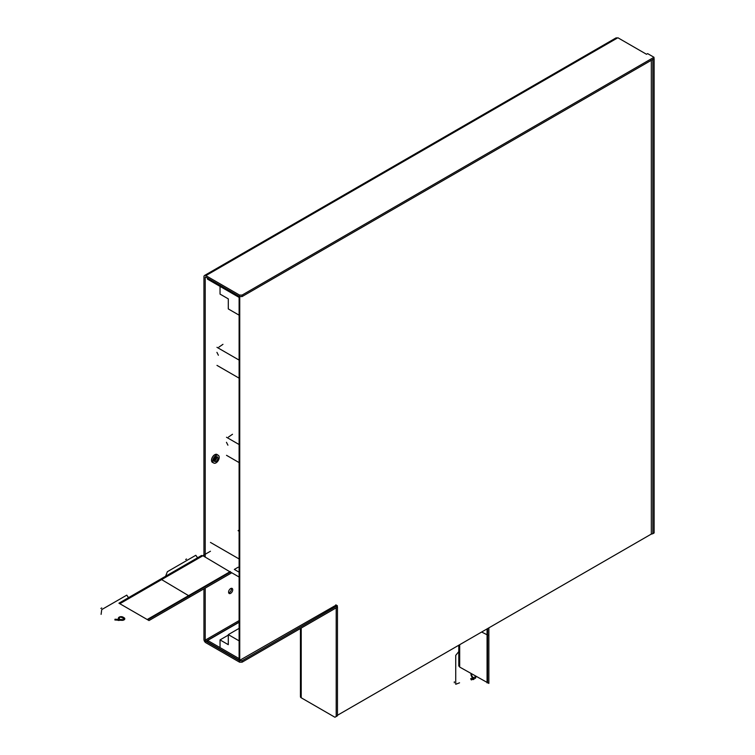 <?xml version="1.0" encoding="UTF-8"?>
<svg xmlns="http://www.w3.org/2000/svg" width="755" height="755" viewBox="0 0 755 755"><rect width="100%" height="100%" fill="white"/><g stroke="black" fill="none" stroke-linecap="round" stroke-linejoin="round"><path stroke-width="1.13" d="M300.433 628.5L300.433 696.695A2.699 1.557 0 0 0 301.226 697.79L334.927 717.25L336.202 716.514L336.202 607.851L337.343 607.048M337.466 607.124L337.466 715.778L336.202 716.514M652.839 533.7L654.113 532.964L654.113 58.673L652.839 59.409L652.839 533.7L651.131 534.181M203.944 556.322L203.944 276.726A2.699 1.557 60 0 1 204.501 275.49L615.891 37.986A2.699 1.557 60 0 1 617.241 38.118L617.873 37.75L646.488 54.266L647.63 53.605L653.99 57.276L653.99 58.748L242.091 296.555L242.091 295.082L653.99 57.276M204.501 275.49A2.699 1.557 60 0 1 205.851 275.632L239.552 295.082L242.091 295.082M205.218 557.058L205.218 277.462A0.897 0.519 60 0 1 205.851 277.094L239.552 296.555L239.552 295.082M242.091 296.555L239.552 296.555M335.815 604.84L337.343 605.727L242.091 660.719L239.552 660.719L239.552 662.182L205.851 642.731A2.699 1.557 -120 0 1 203.944 639.428L203.944 588.834M228.699 592.883A2.926 1.689 120 0 0 231.445 589.042A2.926 1.689 120 0 0 231.332 588.324M205.218 588.107L205.218 640.155A0.897 0.519 -120 0 0 205.851 641.259L239.552 660.719M232.719 589.778A2.926 1.689 120 0 0 232.115 588.438A2.926 1.689 120 0 0 229.86 589.221A2.926 1.689 120 0 0 228.586 592.156A2.926 1.689 120 0 0 229.19 593.496A2.926 1.689 120 0 0 231.445 592.713A2.926 1.689 120 0 0 232.719 589.778M337.343 605.727L337.343 607.19L242.091 662.182L239.552 662.182M242.091 660.719L242.091 662.182M219.205 457.341A4.492 2.595 -60 0 1 217.242 461.871A4.492 2.595 -60 0 1 213.778 463.07A4.492 2.595 -60 0 1 212.844 461.012A4.492 2.595 -60 0 1 214.807 456.492A4.492 2.595 -60 0 1 218.27 455.284A4.492 2.595 -60 0 1 219.205 457.341M214.118 460.276A2.699 1.557 -60 0 1 215.298 457.568A2.699 1.557 -60 0 1 217.374 456.841A2.699 1.557 -60 0 1 217.931 458.077A2.699 1.557 -60 0 1 216.761 460.795A2.699 1.557 -60 0 1 214.675 461.513A2.699 1.557 -60 0 1 214.118 460.276M207.634 641.92L207.634 640.448L239.42 658.804L239.42 660.276L207.634 641.92M207.634 640.448L239.109 622.28M239.231 296.366L239.231 297.47L207.446 279.114L207.446 278.01M228.293 634.615L228.293 644.676L220.035 639.9L220.035 647.611L239.109 658.624L239.109 640.853L228.293 634.615L239.109 628.377M220.035 639.9L228.293 635.125M228.293 308.927L239.109 315.165L239.109 297.394L220.035 286.381L220.035 294.091L228.293 298.867L228.293 308.927M459.691 666.552L458.785 666.033L458.785 645.223M488.863 627.858L488.863 683.398L459.691 667.071L459.691 644.704M487.069 682.879L487.069 628.896M487.588 682.662L487.588 628.594M210.456 542.42L239.109 558.964M239.109 530.067L238.08 530.652L239.109 531.246M230.369 571.979L239.109 577.028M120.281 603.462L202.935 555.737L231.662 572.837L148.999 620.553L118.931 603.198L201.585 555.472L202.491 555.991M147.65 619.26L230.313 571.544M147.735 619.827L230.388 572.101M238.146 567.222L234.333 569.421L239.109 572.177M239.109 462.589L226.519 455.322M239.109 444.535L226.519 437.258M232.512 434.267L228.444 437.06M226.453 442.298L227.916 445.176M239.109 378.161L216.978 365.382M239.109 360.097L216.978 347.319M222.97 344.327L218.903 347.121M216.921 352.349L218.374 355.237M239.109 296.3L239.109 659.945L239.741 660.314L336.202 605.066M337.466 715.268L651.32 534.068L651.32 60.287M239.741 296.555L239.741 660.314M481.652 632.029L488.863 635.672M471.743 675.508L473.857 679.349L473.243 679.585L471.431 676.036A2.699 1.557 60 0 1 471.101 673.658A2.699 1.557 -120 0 0 471.431 676.036L473.243 679.585L473.857 679.349L471.743 675.508A1.35 0.783 60 0 1 471.79 674.055A1.35 0.783 60 0 0 471.743 675.508M475.669 676.291A2.699 1.557 60 0 1 475.103 678.424L473.961 678.877L473.347 677.679L475.159 676.971L473.347 677.679L473.961 678.877L475.103 678.424A2.699 1.557 -120 0 0 475.669 676.291M475.282 676.074A0.897 0.519 60 0 1 475.159 676.971A0.897 0.519 60 0 0 475.282 676.074M472.772 679.34L471.309 679.915L470.695 678.717L472.158 678.141L472.772 679.34L472.158 678.141L470.695 678.717L471.309 679.915L472.772 679.34M459.55 682.813L455.737 684.275L455.737 655.368L458.785 651.574M454.321 682.794L454.321 681.803M160.258 579.33L161.164 579.859M161.608 579.595L190.335 596.695M119.347 617.911L119.196 620.44L118.073 620.384L118.422 618.081A2.699 1.557 180 0 1 120.187 616.76A2.699 1.557 180 0 1 123.018 617.118L124.009 617.694A2.699 1.557 180 0 1 124.547 619.449A2.699 1.557 180 0 1 121.866 620.346L119.762 620.233L119.885 619.459L123.216 619.628L119.885 619.459L119.762 620.233L121.866 620.346A2.699 1.557 0 0 0 124.547 619.449A2.699 1.557 0 0 0 124.009 617.694L123.018 617.118A2.699 1.557 0 0 0 120.187 616.76A2.699 1.557 0 0 0 118.422 618.081L118.073 620.384L119.196 620.44L119.347 617.911A1.35 0.783 180 0 1 120.234 617.25A1.35 0.783 180 0 1 121.649 617.43L123.924 618.741A0.897 0.519 180 0 1 123.216 619.628A0.897 0.519 180 0 0 123.924 618.741L121.649 617.43A1.35 0.783 180 0 0 120.234 617.25A1.35 0.783 180 0 0 119.347 617.911M117.572 620.129L114.883 619.987L114.996 619.213L117.686 619.355L117.572 620.129L117.686 619.355L114.996 619.213L114.883 619.987L117.572 620.129M101.094 614.372L101.727 609.596L126.764 595.148L128.52 597.658M165.6 576.244L167.365 571.705L195.809 555.284L197.574 557.794M202.349 555.916L210.456 551.235M100.887 608.455L101.746 607.954M185.664 559.502L186.523 559.002M301.226 697.79L301.226 628.047M205.851 275.632L617.241 38.118M205.218 277.462L205.851 277.094M205.218 640.155L239.109 620.591M212.957 462.598A4.587 2.652 -60 0 1 211.513 460.314A4.587 2.652 -60 0 1 213.816 455.397A4.587 2.652 -60 0 1 217.449 454.812M205.851 641.259L239.109 622.063M218.27 455.284L217.062 454.585A4.492 2.595 120 0 0 213.599 455.793A4.492 2.595 120 0 0 211.636 460.314A4.492 2.595 120 0 0 212.57 462.371L213.778 463.07M214.212 460.918A2.699 1.557 120 0 0 216.723 457.379A2.699 1.557 120 0 0 216.628 456.737M213.363 460.776C214.005 461.088 214.939 459.701 216.175 456.605"/></g></svg>
